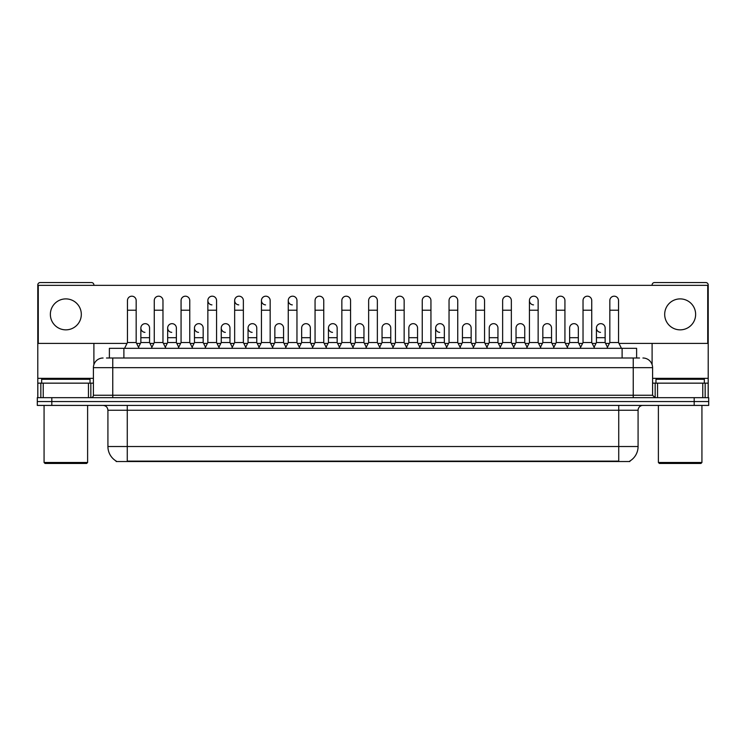 <?xml version="1.0" encoding="UTF-8"?>
<svg xmlns="http://www.w3.org/2000/svg" width="746" height="746" viewBox="0 0 746 746"><rect width="100%" height="100%" fill="white"/><g stroke="black" fill="none" stroke-linecap="round" stroke-linejoin="round"><path stroke-width="1.12" d="M109.382 358.005L109.382 348.326L636.618 348.326L636.618 358.005M629.857 461.047L629.857 461.522L116.143 461.522L116.143 461.047M116.292 461.131A16.934 16.934 0 0 1 107.918 446.528L127.268 446.528L127.268 461.131L618.732 461.131L618.732 446.528L638.082 446.528L638.082 410.244A4.84 4.84 0 0 1 642.912 405.414M107.918 446.528L107.918 410.244C107.638 407.307 106.025 405.693 103.088 405.414M629.708 461.131A16.934 16.934 0 0 0 638.082 446.528M51.81 397.674L708.7 397.674L708.7 401.544L37.3 401.544L37.3 405.414L51.81 405.414L51.81 401.544L37.3 401.544L37.3 397.674L51.81 397.674L51.81 401.544L708.7 401.544L708.7 405.414L51.81 405.414M106.697 358.005L639.527 358.005M106.473 358.005L112.758 358.005L112.758 367.675L93.409 367.675L93.409 395.249A2.415 2.415 0 0 1 90.993 397.674M103.088 358.005A9.67 9.67 0 0 0 93.409 367.675M642.912 358.005A9.67 9.67 0 0 1 652.591 367.675L652.591 395.249L655.007 397.674M124.563 348.326L127.463 342.526L136.173 342.526L139.073 348.326M136.173 342.526L136.173 300.535A4.355 4.355 0 0 0 131.818 296.19A4.355 4.355 0 0 1 132.089 296.19M127.463 342.526L127.463 310.215L136.173 310.215M127.463 310.215L127.463 300.535A4.355 4.355 0 0 1 131.818 296.19M138.514 347.216L140.863 342.526L149.573 342.526L151.914 347.216M149.573 342.526L149.573 328.016A4.355 4.355 0 0 0 145.489 323.671A4.355 4.355 0 0 1 149.573 328.016M140.863 342.526L140.863 337.686L149.573 337.686M140.863 337.686L140.863 328.016A4.355 4.355 0 0 1 145.489 323.671M151.363 348.326L154.263 342.526L162.973 342.526L165.873 348.326M162.973 342.526L162.973 300.535A4.355 4.355 0 0 0 158.618 296.19A4.355 4.355 0 0 1 158.889 296.19M154.263 342.526L154.263 310.215L162.973 310.215M154.263 310.215L154.263 300.535A4.355 4.355 0 0 1 158.618 296.19M178.154 348.326L181.064 342.526L189.764 342.526L192.673 348.326M189.764 342.526L189.764 300.535A4.355 4.355 0 0 0 185.418 296.19A4.355 4.355 0 0 1 185.689 296.19M181.064 342.526L181.064 310.215L189.764 310.215M181.064 310.215L181.064 300.535A4.355 4.355 0 0 1 185.418 296.19M204.954 348.326L207.854 342.526L216.564 342.526L219.464 348.326M216.564 342.526L216.564 300.535A4.355 4.355 0 0 0 212.209 296.19A4.355 4.355 0 0 0 207.864 300.405A4.355 4.355 0 0 0 211.939 304.881M207.854 342.526L207.854 310.215L216.564 310.215M207.854 310.215L207.854 300.535A4.355 4.355 0 0 1 212.489 296.19M231.754 348.326L234.654 342.526L243.364 342.526L246.264 348.326M243.364 342.526L243.364 300.535A4.355 4.355 0 0 0 239.009 296.19A4.355 4.355 0 0 0 234.654 300.405A4.355 4.355 0 0 0 238.739 304.881M234.654 342.526L234.654 310.215L243.364 310.215M234.654 310.215L234.654 300.535A4.355 4.355 0 0 1 239.28 296.19M165.314 347.216L167.663 342.526L176.373 342.526L178.714 347.216M176.373 342.526L176.373 328.016A4.355 4.355 0 0 0 172.289 323.671A4.355 4.355 0 0 1 176.373 328.016M167.663 342.526L167.663 337.686L176.373 337.686M167.663 337.686L167.663 328.016A4.355 4.355 0 0 1 172.289 323.671M192.114 347.216L194.464 342.526L203.164 342.526L205.514 347.216M203.164 342.526L203.164 328.016A4.355 4.355 0 0 0 199.089 323.671A4.355 4.355 0 0 1 203.164 328.016M194.464 342.526L194.464 337.686L203.164 337.686M194.464 337.686L194.464 328.016A4.355 4.355 0 0 1 199.089 323.671M218.914 347.216L221.254 342.526L229.964 342.526L232.314 347.216M229.964 342.526L229.964 328.016A4.355 4.355 0 0 0 225.889 323.671A4.355 4.355 0 0 1 229.964 328.016M221.254 342.526L221.254 337.686L229.964 337.686M221.254 337.686L221.254 328.016A4.355 4.355 0 0 1 225.889 323.671M88.457 397.674L88.457 383.155L43.221 383.155L43.221 397.674M93.893 285.354L93.893 284.963A2.415 2.415 0 0 0 91.478 282.548L40.2 282.548A2.415 2.415 0 0 0 37.785 284.963L37.785 383.155L43.221 383.155M93.893 343.393L93.893 364.654M88.457 383.155L93.409 383.155M37.785 397.674L37.785 383.155M702.779 397.674L702.779 383.155L657.543 383.155L657.543 397.674M702.779 383.155L708.215 383.155L708.215 284.963A2.415 2.415 0 0 0 705.8 282.548L654.522 282.548A2.415 2.415 0 0 0 652.107 284.963L652.107 285.354M652.107 343.393L652.107 364.654M652.591 383.155L657.543 383.155M708.215 383.155L708.215 397.674M90.024 383.155L90.024 379.285L41.655 379.285L41.655 383.155M44.07 405.414L44.07 462.492L87.608 462.492L87.608 405.414M87.608 462.492L86.639 463.452L45.04 463.452L44.07 462.492M704.345 383.155L704.345 379.285L655.976 379.285L655.976 383.155M658.392 405.414L658.392 462.492L701.93 462.492L701.93 405.414M701.93 462.492L700.96 463.452L659.361 463.452L658.392 462.492M607.486 347.216L605.137 342.526L596.427 342.526L596.427 328.016A4.355 4.355 0 0 1 600.782 323.661A4.355 4.355 0 0 0 596.427 327.876A4.355 4.355 0 0 0 600.511 332.362M541.046 348.326L538.146 342.526L529.436 342.526L529.436 300.535A4.355 4.355 0 0 1 533.791 296.19A4.355 4.355 0 0 0 529.436 300.405A4.355 4.355 0 0 0 533.511 304.881M446.695 347.216L444.346 342.526L435.645 342.526L435.645 328.016A4.355 4.355 0 0 1 439.991 323.661A4.355 4.355 0 0 0 435.645 327.876A4.355 4.355 0 0 0 439.72 332.362M339.505 347.216L337.155 342.526L328.445 342.526L328.445 328.016A4.355 4.355 0 0 1 332.8 323.661A4.355 4.355 0 0 0 328.454 327.876A4.355 4.355 0 0 0 332.53 332.362M259.104 347.216L256.764 342.526L248.054 342.526L248.054 328.016A4.355 4.355 0 0 1 252.409 323.661A4.355 4.355 0 0 0 248.054 327.876A4.355 4.355 0 0 0 252.139 332.362M299.864 348.326L296.964 342.526L288.254 342.526L288.254 300.535A4.355 4.355 0 0 1 292.609 296.19A4.355 4.355 0 0 0 288.254 300.405A4.355 4.355 0 0 0 292.329 304.881M225.609 323.661A4.355 4.355 0 0 0 221.264 327.876A4.355 4.355 0 0 0 225.339 332.362M198.809 323.661A4.355 4.355 0 0 0 194.464 327.876A4.355 4.355 0 0 0 198.539 332.362M172.018 323.661A4.355 4.355 0 0 0 167.663 327.876A4.355 4.355 0 0 0 171.739 332.362M273.064 348.326L270.164 342.526L261.454 342.526L261.454 300.535A4.355 4.355 0 0 1 265.809 296.19A4.355 4.355 0 0 0 261.454 300.405A4.355 4.355 0 0 0 265.539 304.881M145.218 323.661A4.355 4.355 0 0 0 140.863 327.876A4.355 4.355 0 0 0 144.948 332.362M680.156 298.894A15.48 15.48 0 0 0 664.686 314.374A15.48 15.48 0 0 0 680.156 329.853A15.48 15.48 0 0 0 695.636 314.374A15.48 15.48 0 0 0 680.156 298.894M65.844 298.894A15.48 15.48 0 0 0 50.364 314.374A15.48 15.48 0 0 0 65.844 329.853A15.48 15.48 0 0 0 81.314 314.374A15.48 15.48 0 0 0 65.844 298.894M471.146 328.016L471.146 328.016A4.355 4.355 0 0 0 467.071 323.671A4.355 4.355 0 0 1 471.146 328.016L471.146 342.526L473.496 347.216M417.555 328.016L417.555 328.016A4.355 4.355 0 0 0 413.47 323.671A4.355 4.355 0 0 1 417.555 328.016L417.555 342.526L419.895 347.216M363.955 328.016L363.955 328.016A4.355 4.355 0 0 0 359.87 323.671A4.355 4.355 0 0 1 363.955 328.016L363.955 342.526L366.305 347.216M392.545 348.326L395.445 342.526L404.155 342.526L404.155 300.535A4.355 4.355 0 0 0 399.8 296.19A4.355 4.355 0 0 1 400.07 296.19M283.564 328.016L283.564 328.016A4.355 4.355 0 0 0 279.48 323.671A4.355 4.355 0 0 1 283.564 328.016L283.564 342.526L285.905 347.216M312.145 348.326L315.054 342.526L323.755 342.526L323.755 300.535A4.355 4.355 0 0 0 319.4 296.19A4.355 4.355 0 0 1 319.68 296.19M618.975 343.393L707.73 343.393L707.73 285.354L38.27 285.354L38.27 343.393L127.025 343.393M136.611 343.393L140.425 343.393M150.002 343.393L153.825 343.393M163.402 343.393L167.225 343.393M176.802 343.393L180.625 343.393M190.202 343.393L194.025 343.393M203.602 343.393L207.425 343.393M217.002 343.393L220.825 343.393M230.402 343.393L234.225 343.393M243.802 343.393L247.616 343.393M257.202 343.393L261.016 343.393M270.593 343.393L274.416 343.393M283.993 343.393L287.816 343.393M297.393 343.393L301.216 343.393M310.793 343.393L314.616 343.393M324.193 343.393L328.016 343.393M337.593 343.393L341.416 343.393M350.993 343.393L354.816 343.393M364.393 343.393L368.207 343.393M377.793 343.393L381.607 343.393M391.184 343.393L395.007 343.393M404.584 343.393L408.407 343.393M417.984 343.393L421.807 343.393M431.384 343.393L435.207 343.393M444.784 343.393L448.607 343.393M458.184 343.393L462.007 343.393M471.584 343.393L475.407 343.393M484.984 343.393L488.798 343.393M498.384 343.393L502.198 343.393M511.775 343.393L515.598 343.393M525.175 343.393L528.998 343.393M538.575 343.393L542.398 343.393M551.975 343.393L555.798 343.393M565.375 343.393L569.198 343.393M578.775 343.393L582.598 343.393M592.175 343.393L595.998 343.393M605.575 343.393L609.389 343.393M310.355 328.016L310.355 328.016A4.355 4.355 0 0 0 306.28 323.671A4.355 4.355 0 0 1 310.355 328.016L310.355 342.526L312.705 347.216M390.755 328.016L390.755 328.016A4.355 4.355 0 0 0 386.67 323.671A4.355 4.355 0 0 1 390.755 328.016L390.755 342.526L393.095 347.216M551.536 328.016L551.536 328.016A4.355 4.355 0 0 0 547.461 323.671A4.355 4.355 0 0 1 551.536 328.016L551.536 342.526L553.886 347.216M261.454 342.526L258.554 348.326M270.164 342.526L270.164 300.535A4.355 4.355 0 0 0 265.809 296.19A4.355 4.355 0 0 1 266.08 296.19M288.254 342.526L285.354 348.326M296.964 342.526L296.964 300.535A4.355 4.355 0 0 0 292.609 296.19A4.355 4.355 0 0 1 292.88 296.19M323.755 342.526L326.664 348.326M315.054 342.526L315.054 310.215L323.755 310.215M315.054 310.215L315.054 300.535A4.355 4.355 0 0 1 319.4 296.19M248.054 342.526L245.714 347.216M256.764 342.526L256.764 328.016A4.355 4.355 0 0 0 252.68 323.671A4.355 4.355 0 0 1 256.764 328.016M272.504 347.216L274.854 342.526L283.564 342.526M274.854 342.526L274.854 337.686L283.564 337.686M274.854 337.686L274.854 328.016A4.355 4.355 0 0 1 279.48 323.671M299.305 347.216L301.654 342.526L310.355 342.526M301.654 342.526L301.654 337.686L310.355 337.686M301.654 337.686L301.654 328.016A4.355 4.355 0 0 1 306.28 323.671M338.945 348.326L341.845 342.526L350.555 342.526L353.455 348.326M350.555 342.526L350.555 300.535A4.355 4.355 0 0 0 346.2 296.19A4.355 4.355 0 0 1 346.48 296.19M341.845 342.526L341.845 310.215L350.555 310.215M341.845 310.215L341.845 300.535A4.355 4.355 0 0 1 346.2 296.19M365.745 348.326L368.645 342.526L377.355 342.526L380.255 348.326M377.355 342.526L377.355 300.535A4.355 4.355 0 0 0 373 296.19A4.355 4.355 0 0 1 373.27 296.19M368.645 342.526L368.645 310.215L377.355 310.215M368.645 310.215L368.645 300.535A4.355 4.355 0 0 1 373 296.19M404.155 342.526L407.055 348.326M395.445 342.526L395.445 310.215L404.155 310.215M395.445 310.215L395.445 300.535A4.355 4.355 0 0 1 399.8 296.19M419.336 348.326L422.245 342.526L430.946 342.526L433.855 348.326M430.946 342.526L430.946 300.535A4.355 4.355 0 0 0 426.6 296.19A4.355 4.355 0 0 1 426.871 296.19M422.245 342.526L422.245 310.215L430.946 310.215M422.245 310.215L422.245 300.535A4.355 4.355 0 0 1 426.6 296.19M446.136 348.326L449.036 342.526L457.746 342.526L460.646 348.326M457.746 342.526L457.746 300.535A4.355 4.355 0 0 0 453.391 296.19A4.355 4.355 0 0 1 453.671 296.19M449.036 342.526L449.036 310.215L457.746 310.215M449.036 310.215L449.036 300.535A4.355 4.355 0 0 1 453.391 296.19M328.445 342.526L326.105 347.216M337.155 342.526L337.155 328.016A4.355 4.355 0 0 0 333.08 323.671A4.355 4.355 0 0 1 337.155 328.016M352.905 347.216L355.245 342.526L363.955 342.526M355.245 342.526L355.245 337.686L363.955 337.686M355.245 337.686L355.245 328.016A4.355 4.355 0 0 1 359.87 323.671M379.695 347.216L382.045 342.526L390.755 342.526M382.045 342.526L382.045 337.686L390.755 337.686M382.045 337.686L382.045 328.016A4.355 4.355 0 0 1 386.67 323.671M406.495 347.216L408.845 342.526L417.555 342.526M408.845 342.526L408.845 337.686L417.555 337.686M408.845 337.686L408.845 328.016A4.355 4.355 0 0 1 413.47 323.671M435.645 342.526L433.295 347.216M444.346 342.526L444.346 328.016A4.355 4.355 0 0 0 440.271 323.671A4.355 4.355 0 0 1 444.346 328.016M472.936 348.326L475.836 342.526L484.546 342.526L487.446 348.326M484.546 342.526L484.546 300.535A4.355 4.355 0 0 0 480.191 296.19A4.355 4.355 0 0 1 480.461 296.19M475.836 342.526L475.836 310.215L484.546 310.215M475.836 310.215L475.836 300.535A4.355 4.355 0 0 1 480.191 296.19M499.736 348.326L502.636 342.526L511.346 342.526L514.246 348.326M511.346 342.526L511.346 300.535A4.355 4.355 0 0 0 506.991 296.19A4.355 4.355 0 0 1 507.261 296.19M502.636 342.526L502.636 310.215L511.346 310.215M502.636 310.215L502.636 300.535A4.355 4.355 0 0 1 506.991 296.19M529.436 342.526L526.536 348.326M538.146 342.526L538.146 300.535A4.355 4.355 0 0 0 533.791 296.19A4.355 4.355 0 0 1 534.061 296.19M553.327 348.326L556.236 342.526L564.936 342.526L567.846 348.326M564.936 342.526L564.936 300.535A4.355 4.355 0 0 0 560.582 296.19A4.355 4.355 0 0 1 560.861 296.19M556.236 342.526L556.236 310.215L564.936 310.215M556.236 310.215L556.236 300.535A4.355 4.355 0 0 1 560.582 296.19M580.127 348.326L583.027 342.526L591.737 342.526L594.637 348.326M591.737 342.526L591.737 300.535A4.355 4.355 0 0 0 587.382 296.19A4.355 4.355 0 0 1 587.662 296.19M583.027 342.526L583.027 310.215L591.737 310.215M583.027 310.215L583.027 300.535A4.355 4.355 0 0 1 587.382 296.19M606.927 348.326L609.827 342.526L618.537 342.526L621.437 348.326M618.537 342.526L618.537 300.535A4.355 4.355 0 0 0 614.182 296.19A4.355 4.355 0 0 1 614.452 296.19M609.827 342.526L609.827 310.215L618.537 310.215M609.827 310.215L609.827 300.535A4.355 4.355 0 0 1 614.182 296.19M460.095 347.216L462.436 342.526L471.146 342.526M462.436 342.526L462.436 337.686L471.146 337.686M462.436 337.686L462.436 328.016A4.355 4.355 0 0 1 467.071 323.671M486.896 347.216L489.236 342.526L497.946 342.526L500.286 347.216M497.946 342.526L497.946 328.016A4.355 4.355 0 0 0 493.861 323.671A4.355 4.355 0 0 1 497.946 328.016M489.236 342.526L489.236 337.686L497.946 337.686M489.236 337.686L489.236 328.016A4.355 4.355 0 0 1 493.861 323.671M513.686 347.216L516.036 342.526L524.746 342.526L527.086 347.216M524.746 342.526L524.746 328.016A4.355 4.355 0 0 0 520.661 323.671A4.355 4.355 0 0 1 524.746 328.016M516.036 342.526L516.036 337.686L524.746 337.686M516.036 337.686L516.036 328.016A4.355 4.355 0 0 1 520.661 323.671M540.486 347.216L542.836 342.526L551.536 342.526M542.836 342.526L542.836 337.686L551.536 337.686M542.836 337.686L542.836 328.016A4.355 4.355 0 0 1 547.461 323.671M567.286 347.216L569.627 342.526L578.337 342.526L580.686 347.216M578.337 342.526L578.337 328.016A4.355 4.355 0 0 0 574.261 323.671A4.355 4.355 0 0 1 578.337 328.016M569.627 342.526L569.627 337.686L578.337 337.686M569.627 337.686L569.627 328.016A4.355 4.355 0 0 1 574.261 323.671M596.427 342.526L594.086 347.216M605.137 342.526L605.137 328.016A4.355 4.355 0 0 0 601.052 323.671A4.355 4.355 0 0 1 605.137 328.016M616.793 461.522L616.793 461.047M129.207 461.522L129.207 461.047M123.892 358.005L123.892 348.326M622.108 358.005L622.108 348.326M618.732 405.414L618.732 410.244L107.918 410.244M638.082 410.244L618.732 410.244L618.732 446.528L127.268 446.528L127.268 405.414M694.19 405.414L694.19 397.674M112.758 397.674L112.758 395.249L652.591 395.249M93.409 395.249L112.758 395.249L112.758 367.675L633.242 367.675L633.242 397.674M652.591 367.675L633.242 367.675L633.242 358.005M93.409 378.325L37.785 378.325M90.835 383.155L90.835 397.674M37.822 383.155L37.822 397.674M40.843 397.674L40.843 383.155M708.215 378.325L652.591 378.325M708.178 397.674L708.178 383.155M705.157 383.155L705.157 397.674M655.165 397.674L655.165 383.155M261.454 310.215L270.164 310.215M288.254 310.215L296.964 310.215M248.054 337.686L256.764 337.686M328.445 337.686L337.155 337.686M435.645 337.686L444.346 337.686M529.436 310.215L538.146 310.215M596.427 337.686L605.137 337.686"/></g></svg>
